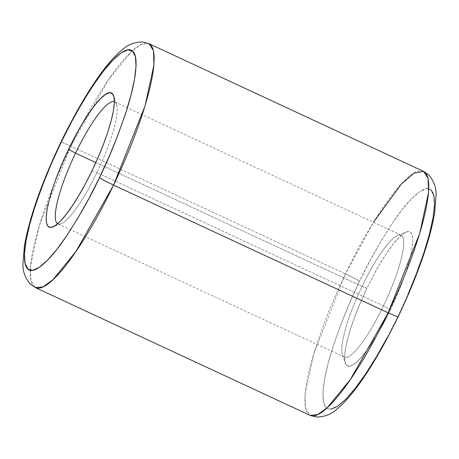 <?xml version="1.0" encoding="UTF-8"?>
<svg xmlns="http://www.w3.org/2000/svg" width="459" height="459" viewBox="0 0 459 459"><rect width="100%" height="100%" fill="white"/><g stroke="black" fill="none" stroke-linecap="round" stroke-linejoin="round"><path stroke-width="0.34" stroke-dasharray="2.29 1.72" d="M423.537 171.368A134.539 27.626 -65.1 0 0 345.438 273.908A134.539 27.626 -65.1 0 0 310.06 415.349L305.551 408.361L305.04 394.235L313.916 353.172L345.438 273.908L70.841 146.186A13.454 0.843 25.7 0 0 60.863 142.29A13.454 0.843 -154.3 0 1 70.841 146.186L39.325 225.455L30.449 266.518L30.96 280.644L35.463 287.632A134.539 27.626 114.9 0 1 54.122 183.973A134.539 27.626 114.9 0 1 70.841 146.186L345.438 273.908A13.454 0.843 -154.3 0 1 359.512 281.401C350.148 300.094 340.945 323.044 331.914 350.24C323.612 376.311 319.596 402.291 326.332 407.804C332.649 414.179 348.467 398.951 362.673 378.25C377.344 356.19 389.106 335.581 397.959 316.417L407.816 294.839M362.088 286.41A67.266 13.816 114.9 0 1 397.878 235.278A67.266 13.816 114.9 0 1 383.449 305.86L390.483 309.613A73.997 15.193 -65.1 0 0 406.358 231.967A73.997 15.193 -65.1 0 0 366.988 288.212L362.088 286.41L95.839 162.572L362.088 286.41A67.266 13.816 -65.1 0 0 344.399 357.131A67.266 13.816 -65.1 0 0 383.449 305.86A67.266 13.816 -65.1 0 0 401.137 235.14A67.266 13.816 -65.1 0 0 362.088 286.41L366.988 288.212A73.997 15.193 -65.1 0 0 345.334 363.167A73.997 15.193 -65.1 0 0 390.483 309.613L383.449 305.86L96.912 172.59L383.449 305.86A67.266 13.816 114.9 0 1 342.403 354.549A67.266 13.816 114.9 0 1 362.088 286.41M114.371 101.778A67.266 13.816 114.9 0 1 114.601 101.869A67.266 13.816 114.9 0 1 96.912 172.59A67.266 13.816 -65.1 0 0 116.597 104.451A67.266 13.816 -65.1 0 0 114.371 101.778M92.012 170.788L96.912 172.59L92.012 170.788M70.841 146.186A134.539 27.626 114.9 0 1 148.94 43.651L141.372 44.374L131.406 51.643L108.531 79.688L70.841 146.186M57.645 223.745A67.266 13.816 -65.1 0 0 61.122 223.722A67.266 13.816 -65.1 0 0 96.912 172.59A67.266 13.816 114.9 0 1 57.863 223.86A67.266 13.816 114.9 0 1 57.645 223.745M431.144 190.02L426.382 188.695L419.796 191.61L411.631 198.644L402.199 209.533L391.866 223.86L381.033 241.067L370.103 260.494L359.512 281.401L349.66 302.986L340.922 324.41L333.636 344.852L328.087 363.528L324.484 379.725L322.964 392.812L323.589 402.296L326.332 407.804L331.088 409.124M387.367 337.325L397.959 316.417C407.322 297.725 416.525 274.78 425.556 247.585C433.864 221.513 437.875 195.534 431.144 190.02C424.822 183.646 409.003 198.873 394.803 219.568C380.127 241.635 368.365 262.244 359.512 281.401A13.454 0.843 25.7 0 0 345.438 273.908L373.471 222.276M390.483 309.613L384.011 322.384L377.332 334.261L370.711 344.778L364.394 353.533L358.634 360.183L353.642 364.486L349.62 366.265L346.711 365.456L345.036 362.088L344.652 356.299L345.581 348.295L347.784 338.398L351.175 326.986L355.627 314.49L360.963 301.402L366.988 288.212L373.46 275.434L380.138 263.564L386.759 253.047L393.076 244.291L398.837 237.636L403.828 233.338L407.856 231.56L410.759 232.369L412.44 235.731L412.819 241.526L411.889 249.524L409.686 259.421L406.295 270.839L401.843 283.329L396.507 296.422L390.483 309.613M398.137 316.71A13.454 0.843 25.7 0 0 397.959 316.417M397.878 235.278L406.358 231.967M401.137 235.14L114.601 101.869M116.597 104.451L113.666 95.833M61.122 223.722L52.642 227.033M344.399 357.131L57.863 223.86M342.403 354.549L345.334 363.167"/><path stroke-width="0.69" d="M99.488 177.599C90.635 196.756 78.873 217.365 64.197 239.432C49.997 260.127 34.178 275.354 27.856 268.98C21.125 263.466 25.136 237.487 33.444 211.415C42.475 184.22 51.678 161.275 61.041 142.583A13.454 0.843 -154.3 0 1 60.863 142.29A13.454 0.843 25.7 0 0 61.041 142.583L71.633 121.675L82.557 102.242L93.395 85.035L103.728 70.709L113.155 59.825L121.325 52.785L127.912 49.876L132.668 51.196L135.411 56.704L136.036 66.188L134.516 79.275L130.913 95.472L125.364 114.148L118.078 134.59L109.34 156.014L99.488 177.599L88.897 198.506L77.967 217.933L67.134 235.14L56.801 249.466L47.369 260.356L39.204 267.39L32.618 270.305L27.856 268.98L25.113 263.472L24.493 253.993L26.008 240.9L29.617 224.703L35.165 206.028L42.452 185.585L51.184 164.161L61.041 142.583C69.894 123.419 81.656 102.81 96.327 80.75C110.533 60.049 126.351 44.821 132.668 51.196C139.404 56.709 135.388 82.689 127.086 108.76C118.055 135.956 108.852 158.906 99.488 177.599A13.454 0.843 25.7 0 0 113.562 185.092A13.454 0.843 -154.3 0 1 99.488 177.599M423.537 171.368L148.94 43.651A134.539 27.626 114.9 0 1 113.562 185.092L145.084 105.828L153.96 64.765L153.449 50.639L148.94 43.651L142.967 42.004C134.791 41.958 127.958 44.489 122.455 49.606C104.422 63.967 81.306 100.016 60.858 142.301C41.769 182.43 29.617 216.952 24.407 245.863L22.95 263.472C22.571 270.994 25.038 277.873 30.34 284.11L35.463 287.632L43.031 286.909L53.003 279.64L75.873 251.595L113.562 185.092A134.539 27.626 114.9 0 1 35.463 287.632L310.06 415.349A134.539 27.626 -65.1 0 0 388.159 312.814L350.469 379.312L327.594 407.357L317.628 414.626L310.06 415.349L316.033 416.996C324.209 417.042 331.042 414.511 336.545 409.394C354.577 395.033 377.694 358.984 398.142 316.699C407.598 297.013 415.613 277.77 422.188 258.979C428.281 241.491 432.418 226.212 434.593 213.137L436.05 195.528C436.429 188.006 433.962 181.127 428.66 174.89L423.537 171.368L428.04 178.356L428.551 192.482L419.675 233.545L388.159 312.814L113.562 185.092L388.159 312.814A134.539 27.626 -65.1 0 0 423.537 171.368L413.978 173.146L401.2 184.202L373.471 222.276M397.959 316.417A13.454 0.843 -154.3 0 1 398.137 316.71A13.454 0.843 -154.3 0 1 388.159 312.814A13.454 0.843 25.7 0 0 398.137 316.71M75.551 153.14A67.266 13.816 114.9 0 1 114.371 101.778A67.266 13.816 -65.1 0 0 75.551 153.14L68.517 149.387A73.997 15.193 114.9 0 1 113.666 95.833A73.997 15.193 114.9 0 1 92.012 170.788L98.037 157.598L103.373 144.51L107.825 132.014L111.216 120.602L113.419 110.705L114.348 102.701L113.964 96.912L112.289 93.544L109.38 92.735L105.358 94.514L100.366 98.817L94.606 105.467L88.289 114.222L81.668 124.739L74.989 136.616L68.517 149.387L62.493 162.578L57.157 175.671L52.705 188.161L49.314 199.579L47.111 209.476L46.181 217.474L46.56 223.269L48.241 226.631L51.144 227.44L55.172 225.662L60.163 221.364L65.924 214.709L72.241 205.953L78.862 195.436L85.54 183.566L92.012 170.788A73.997 15.193 114.9 0 1 52.642 227.033A73.997 15.193 114.9 0 1 68.517 149.387L75.551 153.14A67.266 13.816 -65.1 0 0 57.645 223.745A67.266 13.816 114.9 0 1 75.551 153.14L95.839 162.572L75.551 153.14M331.088 409.124L337.675 406.215L345.845 399.175L355.272 388.291L365.605 373.965L376.443 356.758L387.367 337.325M407.816 294.839L416.548 273.415L423.835 252.972L429.383 234.297L432.992 218.1L434.507 205.007L433.887 195.528L431.144 190.02"/></g></svg>
